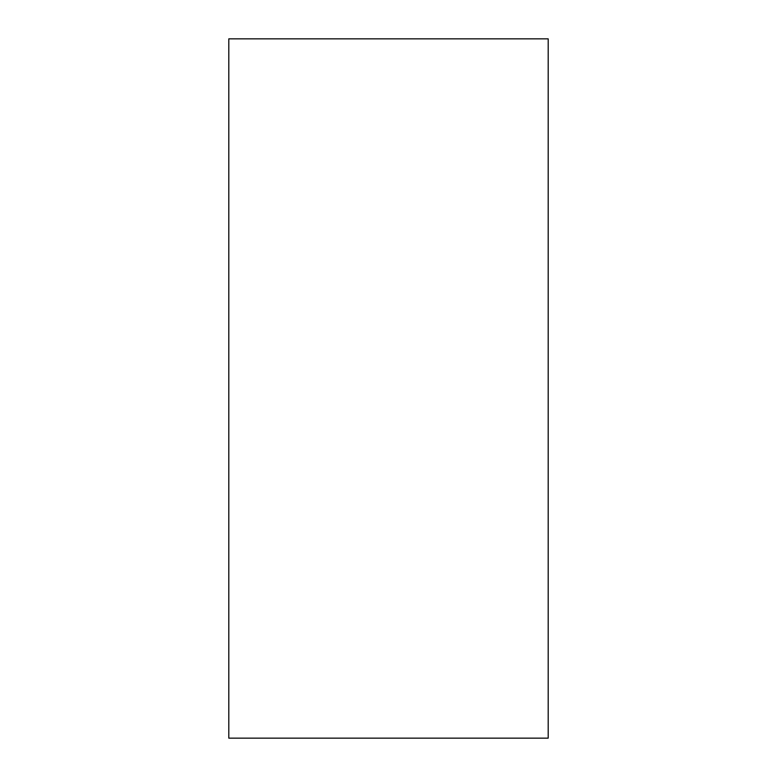 <?xml version="1.0" encoding="UTF-8"?>
<svg xmlns="http://www.w3.org/2000/svg" width="777" height="777" viewBox="0 0 777 777"><rect width="100%" height="100%" fill="white"/><g stroke="black" fill="none" stroke-linecap="round" stroke-linejoin="round"><path stroke-width="1.17" d="M548.193 38.85L548.193 738.15L228.807 738.15L228.807 38.85L548.193 38.85"/></g></svg>
